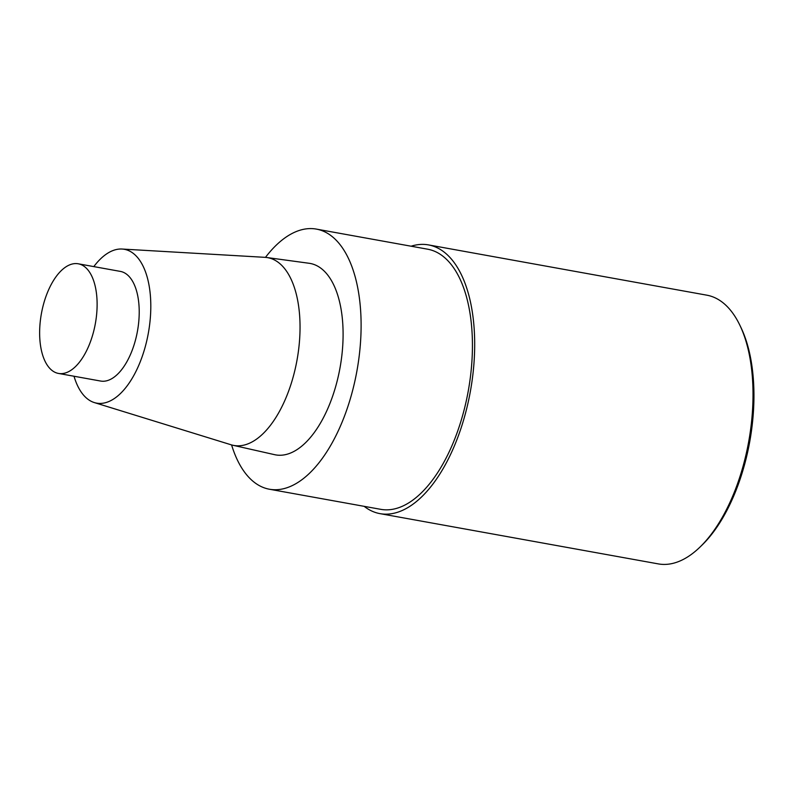 <?xml version="1.0" encoding="UTF-8"?>
<svg xmlns="http://www.w3.org/2000/svg" width="793" height="793" viewBox="0 0 793 793"><rect width="100%" height="100%" fill="white"/><g stroke="black" fill="none" stroke-linecap="round" stroke-linejoin="round"><path stroke-width="1.19" d="M265.467 257.378A132.163 65.085 100.2 0 1 316.437 229.108A132.163 65.085 100.2 0 1 359.209 355.869A132.163 65.085 100.2 0 1 284.548 488.468A132.163 65.085 100.2 0 1 269.412 489.231A132.163 65.085 100.2 0 1 231.596 444.932M427.764 249.22A132.163 65.085 100.2 0 1 470.536 375.971A132.163 65.085 100.2 0 1 395.876 508.571A132.163 65.085 100.2 0 1 380.749 509.334L269.422 489.231M309.23 263.296A97.271 47.897 100.2 0 1 341.823 355.72A97.271 47.897 100.2 0 1 286.759 454.32A97.271 47.897 100.2 0 1 274.616 454.676L232.864 445.25A95.408 46.985 100.2 0 1 231.13 444.794L94.357 402.586A78.15 38.48 100.2 0 1 74.017 376.239M93.812 266.607A78.15 38.48 100.2 0 1 122.142 249.042A78.15 38.48 100.2 0 1 149.946 321.998A78.15 38.48 100.2 0 1 105.538 402.675A78.15 38.48 100.2 0 1 94.357 402.586M265.04 257.348A95.408 46.985 100.2 0 1 266.815 257.517A95.408 46.985 100.2 0 1 298.792 348.186A95.408 46.985 100.2 0 1 244.769 444.903A95.408 46.985 100.2 0 1 232.864 445.25M64.857 373.116A55.708 27.428 100.2 0 1 58.474 373.434A55.708 27.428 100.2 0 1 41.385 313.721A55.708 27.428 100.2 0 1 78.299 263.801A55.708 27.428 100.2 0 1 96.32 317.23A55.708 27.428 100.2 0 1 64.857 373.116M78.279 263.801L120.377 271.404A55.708 27.428 100.2 0 1 138.418 324.833A55.708 27.428 100.2 0 1 106.956 380.719A55.708 27.428 100.2 0 1 100.572 381.036L58.474 373.434M411.121 246.207A136.535 67.236 100.2 0 1 428.547 244.918A136.535 67.236 100.2 0 1 472.727 375.862A136.535 67.236 100.2 0 1 395.598 512.843A136.535 67.236 100.2 0 1 379.966 513.636A136.535 67.236 100.2 0 1 364.146 506.33M706.87 295.184A136.535 67.236 100.2 0 1 739.998 325.507A136.535 67.236 100.2 0 1 699.981 547.091A136.535 67.236 100.2 0 1 673.921 563.109A136.535 67.236 100.2 0 1 658.289 563.892L379.976 513.636M739.998 325.507L741.187 328.005A133.809 65.888 100.2 0 1 701.974 545.158L699.981 547.081M412.826 246.514L412.875 245.701M316.397 229.108L427.724 249.21M122.082 249.042L264.981 257.338M266.775 257.517L309.181 263.286M428.498 244.908L706.821 295.174"/></g></svg>
